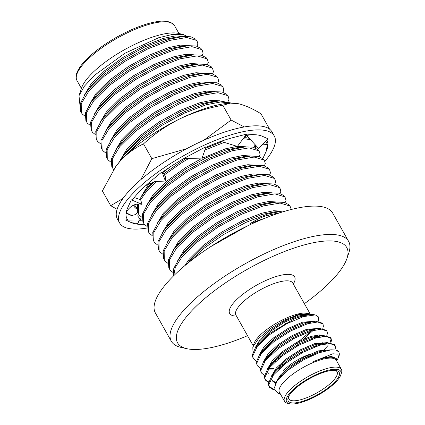 <?xml version="1.0" encoding="UTF-8"?>
<svg xmlns="http://www.w3.org/2000/svg" width="425" height="425" viewBox="0 0 425 425"><rect width="100%" height="100%" fill="white"/><g stroke="black" fill="none" stroke-linecap="round" stroke-linejoin="round"><path stroke-width="0.64" d="M136.696 208.866A67.963 20.894 -29.4 0 1 133.53 205.137M126.082 213.499L132.945 215.645A77.674 23.88 150.6 0 1 126.299 212.064L126.384 211.942C130.093 206.141 134.752 203.522 140.351 204.085L142.019 204.345L140.643 199.755L134.22 197.561A67.963 20.894 -29.4 0 1 134.242 197.529M245.682 135.336A67.963 20.894 -29.4 0 1 245.942 135.389A67.963 20.894 -29.4 0 1 246.351 135.485M115.356 167.115A77.674 23.88 -29.4 0 1 115.775 166.531A77.674 23.88 -29.4 0 1 119.707 161.649A77.674 23.88 -29.4 0 1 179.913 118.83A77.674 23.88 -29.4 0 1 227.938 103.333L230.462 103.116L238.627 103.758C245.22 105.352 252.657 108.678 260.945 113.73L269.264 128.499L268.903 128.679M117.088 209.297L110.697 205.689L122.937 198.475M115.775 166.531L102.377 190.921L110.697 205.689M140.771 179.711L151.837 158.647L186.612 148.729M115.462 166.972L119.707 161.649C126.756 153.823 134.693 147.9 143.512 143.878L151.837 158.647M203.729 140.292L231.12 120.057L244.285 126.953M143.512 143.878C154.381 133.896 166.515 125.545 179.913 118.83C193.518 112.407 207.814 107.892 222.796 105.288L231.12 120.057M222.796 105.288L230.462 103.116M246.309 137.695L245.05 136.181M134.316 204.781L136.733 207.655M139.065 220.293A80.24 24.671 150.6 0 0 142.178 220.192M264.775 161.42A88.719 27.274 150.6 0 0 274.263 135.942L271.968 131.867A88.719 27.274 150.6 0 0 209.254 137.891A88.719 27.274 150.6 0 0 127.612 192.637A88.719 27.274 150.6 0 0 117.38 218.976L119.675 223.051A88.719 27.274 150.6 0 0 147.108 228.007M274.263 135.942A88.719 27.274 150.6 0 0 211.549 141.966A88.719 27.274 150.6 0 0 129.907 196.711A88.719 27.274 150.6 0 0 119.675 223.051M145.828 185.491L155.741 181.48L165.383 181.05L162.015 171.827L151.422 180.662A80.24 24.671 150.6 0 0 150.657 181.3A80.24 24.671 150.6 0 0 132.472 199.824L131.346 199.867L128.148 206.805A80.24 24.671 150.6 0 0 127.909 207.31A80.24 24.671 150.6 0 0 127.064 218.886A80.24 24.671 150.6 0 0 127.42 219.454L125.747 220.129L131.16 222.519A80.24 24.671 150.6 0 0 131.543 222.695A80.24 24.671 150.6 0 0 144.335 224.278M184.131 158.419L201.806 158.923L206.035 146.715L192.095 154.073A80.24 24.671 150.6 0 0 191.091 154.604A80.24 24.671 150.6 0 0 162.217 172.385M220.926 141.366L237.373 146.423L246.59 134.125L234.632 137.195A80.24 24.671 150.6 0 0 233.771 137.413A80.24 24.671 150.6 0 0 205.78 147.448M246.197 135.023L258.501 148.314L268.196 138.863L262.777 136.473A80.24 24.671 150.6 0 0 262.395 136.298A80.24 24.671 150.6 0 0 245.889 135.054M262.868 158.525L265.79 152.187A80.24 24.671 150.6 0 0 266.029 151.683A80.24 24.671 150.6 0 0 266.889 140.133M131.543 222.695L137.955 223.497L139.193 219.932M266.029 151.683L267.463 144.431L266.225 142.311M255.659 147.99L255.436 145.557L255.85 145.52M261.959 144.946L267.463 144.431M246.357 135.511L251.377 134.64M165.383 181.05L165.267 176.136L162.605 172.109M142.019 204.345L131.346 199.867M141.084 216.777L140.643 219.911L137.801 216.097L126.124 216.065M140.643 219.911L125.747 220.129M137.801 216.097L138.157 213.562M255.425 347.321L260.169 339.405L269.721 330.565L284.16 321.231L298.424 315.074L310.112 313.985L307.785 313.273A32.624 10.03 150.6 0 0 297.442 314.139A32.624 10.03 150.6 0 0 253.991 343.581L252.817 347.076L252.96 351.778M263.888 349.132A32.624 10.03 150.6 0 0 265.588 348.813M308.274 323.547A32.624 10.03 150.6 0 0 309.214 322.262M291.21 209.498L290.482 207.007L289.048 204.786L284.251 202.369L276.303 202.061L262.501 204.823L240.789 213.159L217.69 225.739L196.764 240.741L181.247 255.956L178.989 258.868L173.767 268.462L173.464 275.99M290.482 207.007L289.696 205.939L280.112 203.065L263.149 205.976L241.437 214.312L218.338 226.892L197.413 241.889L181.895 257.109L175.286 267.352L173.745 275.708M285.122 202.587L286.036 200.457L285.297 197.811L283.868 195.59L279.071 193.168L271.118 192.86L257.316 195.627L235.609 203.963L212.505 216.543L191.579 231.54L176.062 246.76L173.809 249.672L168.321 260.142L168.821 267.989L170.367 270.401L172.991 272.452M285.297 197.811L284.511 196.738L274.927 193.869L257.964 196.775L236.258 205.11L213.153 217.69L192.227 232.688L176.71 247.908L169.347 260.068L169.469 269.137M279.942 193.386L280.851 191.261L280.118 188.61L278.683 186.389L273.886 183.972L265.938 183.664L252.131 186.426L230.424 194.762L207.32 207.342L186.394 222.339L170.882 237.559L168.624 240.47L163.142 250.941L163.641 258.788L165.182 261.2L167.806 263.25M280.118 188.61L279.331 187.542L269.742 184.668L252.779 187.579L231.072 195.914L207.968 208.494L187.042 223.492L171.53 238.712L164.162 250.867L164.289 259.941M274.757 184.19L275.671 182.059L274.933 179.414L273.498 177.193L268.701 174.771L260.753 174.462L246.952 177.23L225.239 185.566L202.141 198.146L181.215 213.143L165.697 228.363L163.439 231.274L157.957 241.745L158.456 249.592L159.997 252.004L162.621 254.054M274.933 179.414L274.146 178.341L264.562 175.467L247.6 178.378L225.887 186.713L202.789 199.293L181.863 214.29L166.345 229.511L158.982 241.671L159.104 250.739M269.572 174.988L270.486 172.858L269.748 170.212L268.313 167.992L263.521 165.569L255.568 165.267L241.767 168.029L220.06 176.364L196.956 188.944L176.03 203.942L160.512 219.162L158.259 222.073L152.772 232.544L153.271 240.391L154.817 242.803L157.441 244.853M269.748 170.212L268.961 169.145L259.377 166.271L242.415 169.177L220.702 177.517L197.604 190.097L176.678 205.094L161.16 220.315L153.797 232.47L153.919 241.543M264.392 165.787L265.301 163.662L264.568 161.011L263.133 158.796L258.336 156.373L250.383 156.065L236.582 158.828L214.875 167.168L191.771 179.748L170.845 194.746L155.332 209.966L153.074 212.872L147.587 223.348L148.091 231.195L148.734 232.342M264.568 161.011L263.782 159.943L254.192 157.069L237.23 159.981L215.523 168.316L192.419 180.896L171.493 195.893L155.98 211.113L148.612 223.274L148.739 232.342L149.632 233.607L152.256 235.657M259.207 156.591L260.121 154.461L259.383 151.815L257.948 149.595L253.151 147.172L245.204 146.869L231.402 149.632L209.69 157.967L186.591 170.547L165.665 185.544L150.147 200.765L147.889 203.676L142.407 214.147L142.906 221.993L144.447 224.405L147.071 226.456M259.383 151.815L258.597 150.748L249.013 147.873L232.05 150.779L210.338 159.115L187.239 171.7L166.313 186.697L150.795 201.917L143.432 214.072L143.554 223.146M248.928 138.215L244.035 137.535M222.062 141.716L205.477 148.32M186.495 158.265L181.406 161.351L163.689 173.756M154.466 181.608L144.962 191.569L139.559 199.383M137.509 203.989L137.721 212.798L139.267 215.209L141.892 217.255M254.023 147.39L254.936 145.265L254.846 144.463M250.208 139.57L243.174 138.683M224.219 142.38L204.882 150.046M188.939 158.371L182.054 162.499L164.411 174.845M156.554 181.448L145.61 192.716L140.643 199.755M138.593 203.942L138.369 213.945M231.45 103.052L219.284 100.874L205.482 103.636L183.775 111.972L160.671 124.552L139.745 139.554L124.233 154.769L118.697 162.823M230.345 103.126L220.586 101.973L206.13 104.789L184.423 113.124L161.319 125.704L140.393 140.702L123.85 157.208M228.108 101.4L229.022 99.269L228.283 96.624L226.849 94.403L222.052 91.981L214.104 91.672L200.303 94.44L178.59 102.776L155.492 115.356L134.566 130.353L119.048 145.573L116.79 148.484L111.308 158.955L111.807 166.802L113.656 169.543M228.283 96.624L227.497 95.551L217.913 92.677L200.945 95.588L179.238 103.923L156.14 116.503L135.214 131.5L119.696 146.721L112.333 158.881L112.455 167.949M222.923 92.198L223.837 90.073L223.098 87.422L221.664 85.202L216.867 82.779L208.919 82.477L195.117 85.239L173.405 93.574L150.307 106.154L129.381 121.152L113.863 136.372L111.61 139.283L106.123 149.754L106.622 157.601L108.162 160.012L110.792 162.063M223.098 87.422L222.312 86.355L212.728 83.481L195.766 86.392L174.053 94.727L150.955 107.307L130.029 122.304L114.511 137.525L107.148 149.68L107.27 158.753M217.743 83.002L218.652 80.872L217.913 78.221L216.484 76.006L211.687 73.583L203.734 73.275L189.933 76.043L168.226 84.378L145.122 96.958L124.196 111.956L108.683 127.176L106.425 130.082L100.938 140.558L101.437 148.405L102.983 150.817L105.607 152.867M217.913 78.221L217.133 77.153L207.543 74.279L190.581 77.191L168.874 85.526L145.77 98.106L124.844 113.103L109.331 128.323L101.963 140.484L102.085 149.552M212.558 73.801L213.472 71.671L212.734 69.025L211.299 66.805L206.502 64.382L198.555 64.079L184.748 66.842L163.041 75.177L139.942 87.757L119.016 102.754L103.498 117.975L101.24 120.886L95.758 131.357L96.257 139.203L97.798 141.615L100.422 143.666M212.734 69.025L211.947 67.957L202.364 65.083L185.396 67.989L163.689 76.325L140.59 88.91L119.664 103.907L104.146 119.127L96.783 131.282L96.905 140.356M207.373 64.6L208.287 62.475L207.549 59.824L206.114 57.609L201.317 55.186L193.37 54.878L179.568 57.641L157.856 65.976L134.757 78.561L113.831 93.558L98.313 108.779L96.061 111.685L90.573 122.161L91.072 130.007L92.613 132.419L95.237 134.465M207.549 59.824L206.762 58.756L197.179 55.882L180.216 58.793L158.504 67.129L135.405 79.709L114.479 94.706L98.961 109.926L91.598 122.081L91.72 131.155M202.369 50.628L200.935 48.407L196.137 45.985L188.185 45.677L174.383 48.445L152.676 56.78L129.572 69.36L108.646 84.357L93.133 99.578L90.876 102.489L85.388 112.96L85.887 120.806L87.433 123.218L90.058 125.269M202.194 55.404L203.102 53.274L202.364 50.628L201.583 49.56L191.994 46.686L175.031 49.592L153.324 57.928L130.22 70.507L109.294 85.51L93.782 100.73L86.413 112.885L86.535 121.954M197.009 46.203L197.923 44.078L197.184 41.427L195.75 39.212L190.952 36.789L183.005 36.481L169.198 39.243L147.491 47.579L124.392 60.159L103.466 75.161L87.948 90.382L85.691 93.287L80.208 103.758L80.707 111.61L82.248 114.022L84.873 116.067M197.184 41.427L196.398 40.359L186.814 37.485L169.846 40.396L148.139 48.732L125.04 61.312L104.114 76.309L88.597 91.529L81.233 103.684L81.356 112.758M183.005 36.481L176.46 37.039L163.949 39.573L144.58 47.09L123.962 58.395L105.288 71.862L91.455 85.531L85.691 93.287M188.185 45.677L181.64 46.24L169.134 48.774L149.759 56.286L129.147 67.596L110.473 81.063L96.634 94.727L90.876 102.489M193.37 54.878L186.825 55.436L174.319 57.975L154.944 65.487L134.327 76.792L115.653 90.259L101.819 103.928L96.061 111.685M198.555 64.079L192.01 64.637L179.499 67.171L160.129 74.683L139.512 85.993L120.838 99.461L107.004 113.13L101.24 120.886M203.734 73.275L197.189 73.833L184.684 76.373L165.309 83.884L144.697 95.189L126.023 108.662L112.184 122.326L106.425 130.082M208.919 82.477L202.374 83.034L189.869 85.568L170.494 93.08L149.876 104.391L131.203 117.858L117.369 131.527L111.61 139.283M214.104 91.672L207.559 92.236L195.048 94.77L175.679 102.282L155.061 113.587L136.388 127.059L122.554 140.723L116.79 148.484M219.284 100.874L212.739 101.432L200.233 103.966L180.859 111.478L160.246 122.788L141.573 136.255L127.734 149.924L121.975 157.68M169.809 167.174L162.897 172.561M152.639 182.017L148.468 186.718L142.71 194.475M245.204 146.869L238.659 147.427L226.148 149.961L206.778 157.473L186.161 168.783L167.487 182.251L153.653 195.92L147.889 203.676M250.383 156.065L243.838 156.623L231.333 159.163L211.963 166.674L191.346 177.979L172.672 191.452L158.833 205.116L153.074 212.872M255.568 165.267L249.023 165.824L236.518 168.358L217.143 175.87L196.525 187.181L177.857 200.648L164.018 214.317L158.259 222.073M260.753 174.462L254.208 175.02L241.703 177.56L222.328 185.072L201.71 196.377L183.037 209.849L169.203 223.513L163.439 231.274M265.938 183.664L259.388 184.222L246.883 186.756L227.513 194.268L206.895 205.578L188.222 219.045L174.383 232.714L168.624 240.47M271.118 192.86L264.573 193.423L252.067 195.957L232.693 203.469L212.075 214.774L193.407 228.246L179.568 241.91L173.809 249.672M276.303 202.061L269.758 202.619L257.252 205.153L237.878 212.67L217.26 223.975L198.587 237.442L184.753 251.111L178.989 258.868M188.854 262.342L203.819 248.407L222.875 234.94L245.974 222.36L267.686 214.019L281.488 211.257L274.938 211.82L262.432 214.354L243.063 221.866L222.445 233.176L203.772 246.643L189.933 260.307L187.574 263.404M183.781 36.422L175.238 35.944L163.301 38.425L143.932 45.937L123.314 57.248L104.64 70.715L90.807 84.378L84.214 95.428M188.96 45.618L180.418 45.14L168.486 47.627L149.111 55.138L128.499 66.443L109.825 79.911L95.986 93.58L89.393 104.624M194.145 54.82L185.603 54.342L173.671 56.822L154.296 64.334L133.678 75.645L115.005 89.112L101.171 102.781L94.578 113.826M199.33 64.016L190.788 63.537L178.851 66.024L159.481 73.536L138.863 84.841L120.19 98.313L106.356 111.977L99.763 123.022M204.51 73.217L195.973 72.739L184.036 75.22L164.661 82.732L144.048 94.042L125.375 107.509L111.536 121.178L104.943 132.223M209.695 82.418L201.153 81.935L189.221 84.421L169.846 91.933L149.228 103.238L130.555 116.71L116.721 130.374L110.128 141.419M214.88 91.614L206.337 91.136L194.4 93.617L175.031 101.129L154.413 112.439L135.74 125.906L121.906 139.575L115.313 150.62M220.065 100.815L211.523 100.337L199.585 102.818L180.211 110.33L159.598 121.64L140.925 135.107L127.086 148.771L120.493 159.816M149.993 183.026L147.82 185.571L141.227 196.616M245.979 146.806L237.442 146.327M237.161 146.359L225.505 148.814L202.013 158.328M200.908 158.886L185.512 167.631L166.839 181.103L153.005 194.767L146.413 205.812M251.164 156.007L242.622 155.529L230.685 158.01L211.315 165.522L190.697 176.832L172.024 190.299L158.185 203.968L151.592 215.013M256.344 165.203L247.802 164.725L235.87 167.211L216.495 174.723L195.877 186.028L177.209 199.5L163.37 213.164L156.777 224.209M261.529 174.404L252.987 173.926L241.055 176.407L221.68 183.919L201.062 195.229L182.389 208.696L168.555 222.365L161.962 233.41M266.714 183.605L258.172 183.127L246.234 185.608L226.865 193.12L206.247 204.425L187.574 217.898L173.735 231.561L167.142 242.606M271.894 192.801L263.351 192.323L251.419 194.804L232.045 202.321L211.427 213.626L192.759 227.093L178.92 240.762L172.327 251.807M277.079 202.002L268.536 201.524L256.604 204.005L237.23 211.517L216.612 222.827L197.938 236.295L184.105 249.958L177.512 261.003M282.264 211.198L273.721 210.72L261.784 213.207L242.415 220.718L221.797 232.023L203.123 245.491L189.29 259.16L184.689 265.784M187.117 36.348L182.931 34.398L172.683 34.367L158.589 37.767L124.833 53.29L94.568 75.241L84.437 86.142L79.002 95.689L79.927 104.948M267.984 217.021L268.329 215.172L280.527 212.574M79.002 95.683L81.632 87.858A58.645 18.031 -29.4 0 1 123.994 49.985A58.645 18.031 -29.4 0 1 178.335 33.373L182.931 34.398M268.329 215.172C262.432 216.697 256.456 219.475 250.41 223.513A67.963 20.894 -29.4 0 1 264.276 218.487M304.385 303.668A97.091 29.851 150.6 0 0 346.943 258.485A97.091 29.851 150.6 0 0 306.691 244.269A97.091 29.851 150.6 0 0 202.837 300.178A97.091 29.851 150.6 0 0 186.846 348.697A97.091 29.851 150.6 0 0 247.541 335.697M346.943 258.485L348.84 252.859A101.75 31.285 150.6 0 0 348.633 241.379A101.75 31.285 150.6 0 0 306.653 237.963A101.75 31.285 150.6 0 0 209.297 287.204A101.75 31.285 150.6 0 0 171.333 341.275A101.75 31.285 150.6 0 0 181.05 347.406L186.846 348.697M348.633 241.379L332.663 213.042A101.75 31.285 150.6 0 0 290.689 209.631A101.75 31.285 150.6 0 0 193.333 258.873A101.75 31.285 150.6 0 0 155.369 312.943L171.333 341.275M281.01 374.398A24.544 7.544 150.6 0 0 280.638 375.302L279.841 377.66M310.128 354.105A24.544 7.544 150.6 0 0 283.517 370.786M296.777 362.695A27.652 8.5 -29.4 0 1 313.958 354.732M280.187 377.294A27.652 8.5 -29.4 0 1 281.621 375.174M288.58 396.684A27.652 8.5 150.6 0 0 288.867 398.916A27.652 8.5 150.6 0 0 317.13 392.748A27.652 8.5 150.6 0 0 337.046 371.763A27.652 8.5 150.6 0 0 335.288 370.361M291.603 392.296A29.203 8.978 -29.4 0 1 314.261 376.189A29.203 8.978 -29.4 0 1 336.34 370.531A29.203 8.978 -29.4 0 1 318.091 394.448A29.203 8.978 -29.4 0 1 288.177 397.667A29.203 8.978 -29.4 0 1 291.603 392.296M290.195 392.658A31.067 9.552 150.6 0 0 289.579 403.75A31.067 9.552 150.6 0 0 318.373 394.947A31.067 9.552 150.6 0 0 340.813 374.882A31.067 9.552 150.6 0 0 323.138 371.801A31.067 9.552 150.6 0 0 290.195 392.658M289.579 403.75L287.651 403.32A32.624 10.03 -29.4 0 1 284.538 401.354A32.624 10.03 -29.4 0 1 288.299 391.669A32.624 10.03 -29.4 0 1 318.314 371.54A32.624 10.03 -29.4 0 1 341.376 369.325A32.624 10.03 -29.4 0 1 341.445 373.007L340.813 374.882M341.376 369.325L336.297 360.31A32.624 10.03 150.6 0 0 313.236 362.525A32.624 10.03 150.6 0 0 283.215 382.654A32.624 10.03 150.6 0 0 279.453 392.339L284.538 401.354M274.035 390.139L269.455 387.244L268.844 384.689L273.482 374.919L285.983 363.125L302.913 352.32L319.642 345.222L329.842 343.448L335.112 345.546L335.49 347.687L334.884 349.828M268.467 382.527L265.423 380.099L264.812 377.533L269.45 367.763L281.95 355.975L298.881 345.164L315.61 338.072L325.816 336.292L331.08 338.396L331.457 340.537L330.857 342.662M264.435 375.371L261.391 372.943L260.78 370.377L265.418 360.607L277.923 348.819L294.849 338.008L311.578 330.916L321.778 329.141L327.048 331.234L327.425 333.381L326.825 335.506M319.913 344.107L318.112 345.7M283.023 365.473L280.468 366.318M260.403 368.215L257.359 365.782L256.748 363.226L261.386 353.457L273.891 341.663L290.817 330.852L307.546 323.76L317.751 321.985L323.016 324.084L323.393 326.225L322.793 328.35M317.895 335.001L316.811 336.074M315.881 336.951L314.08 338.544M278.991 358.317L276.436 359.162M256.371 361.059L253.332 358.636L252.716 356.07L257.353 346.301L269.859 334.507L286.79 323.701L303.519 316.604L315.148 314.925A38.834 11.943 150.6 0 0 303.195 316.035A38.834 11.943 150.6 0 0 294.004 319.058L302.345 315.754L309.453 314.16L312.248 314.266L315.148 314.925M280.272 393.789L278.327 393.353L273.828 389.146L277.068 381.039L277.923 379.908L288.575 369.723L303.222 360.055L318.543 352.915L331.165 349.802L336.164 350.072L338.714 351.948M273.849 389.311L268.951 386.352L268.34 383.796L271.995 375.312L285.478 362.233L302.409 351.422L319.138 344.33L327.356 342.63L334.608 344.654L334.82 345.121M276.17 382.341L275.214 382.415M268.611 381.857L264.924 379.206L264.308 376.64L267.962 368.156L281.451 355.077L298.377 344.266L315.106 337.174L323.324 335.474L330.576 337.498L330.953 339.639L329.965 342.577M328.026 345.504L324.371 349.488M273.376 375.047L272.659 375.132M261.168 372.481L260.275 369.484L263.93 361L277.419 347.926L294.344 337.115L311.073 330.018L319.292 328.323L326.543 330.342L326.756 330.809M317.608 344.808L315.35 346.662M285.531 363.476L282.519 364.576M280.181 365.357L278.163 365.973M269.344 367.891L268.627 367.976M257.136 365.325L256.243 362.328L259.898 353.85L273.387 340.77L290.317 329.959L307.047 322.867L315.265 321.167L322.517 323.191L322.724 323.659M316.306 335.182L315.005 336.398M313.576 337.652L311.318 339.511M281.499 356.32L278.487 357.42M265.317 360.74L264.6 360.825M253.103 358.174L252.211 355.178L255.871 346.694L269.354 333.614L294.004 319.058M336.164 350.072A38.834 11.943 -29.4 0 1 338.81 352.107A38.834 11.943 -29.4 0 1 338.89 356.49L338.613 357.308L337.864 354.147L332.823 353.786L313.299 361.659C321.305 358.365 327.601 356.92 332.185 357.313L336.249 358.525L337.083 361.707M308.683 313.469L298.536 314.5L284.628 320.004L270.21 328.626L258.703 338.374L252.817 347.076M271.761 352.58L274.136 351.847M310.51 331.245L312.173 329.704M318.623 321.178L318.745 317.13L315.483 314.994M309.565 323.212L310.409 321.969M311.02 321.831L309.852 322.957M337.115 360.017L338.613 357.308M313.299 361.659L322.618 358.004L331.303 356.416L335.798 358.185M275.49 383.467L280.112 375.429L289.882 366.339L304.316 357.005L318.585 350.848L330.512 349.865M276 382.612L272.101 380.46M271.548 375.939L276.293 368.023L285.85 359.183L300.284 349.849L314.553 343.692L326.464 342.704M280.659 375.243L280.203 375.323M272.935 375.626L272.483 375.557M267.516 368.783L272.26 360.868L281.817 352.027L296.257 342.693L310.521 336.536L318.909 334.953L323.499 336.398M321.172 343.761L319.967 345.127M281.138 367.067L279.055 367.588M277.716 367.88L276.17 368.167M273.413 368.517L268.451 368.401M263.484 361.632L268.228 353.712L277.785 344.877L292.225 335.538L306.489 329.386L318.399 328.397M318.373 334.969L317.656 335.962M317.14 336.605L315.934 337.976M277.105 359.911L275.023 360.432M264.871 361.314L264.419 361.245M259.452 354.477L264.201 346.561L273.753 337.721L288.192 328.382L302.457 322.23L314.373 321.242M313.108 329.455L300.007 340.404L296.963 342.316M273.078 352.755L270.991 353.281M260.838 354.158L260.387 354.089M278.125 379.658L279.034 378.335L290.387 367.232L304.821 357.898L319.09 351.741L326.294 350.216L328.392 350.173M275.597 383.276L272.324 380.922L271.782 378.702L273.705 373.134M271.995 375.312L275.002 371.179L286.354 360.076L300.788 350.742L315.058 344.585L322.262 343.06L327.356 342.63M324.482 343.023L326.995 343.612M280.309 376.279L279.299 376.422M268.292 373.766L267.75 371.546L269.673 365.978M267.962 368.156L270.969 364.023L282.322 352.925L296.756 343.586L311.026 337.434L318.229 335.909L323.324 335.474M320.45 335.867L322.963 336.457M322.644 343.4L321.677 344.654M279.56 368.486L277.69 368.879M276.675 369.059L268.18 369.139M263.989 362.525L265.641 358.822M263.93 361L266.942 356.867L278.29 345.769L292.729 336.435L306.993 330.278L314.197 328.753L319.292 328.323M316.418 328.716L318.931 329.306M319.446 334.953L318.888 335.851M318.612 336.249L317.645 337.503M275.527 361.33L273.658 361.723M259.957 355.369L261.609 351.672M259.898 353.85L262.91 349.717L274.258 338.613L288.697 329.279L302.961 323.122L310.17 321.598L315.265 321.167M312.386 321.56L314.898 322.15M314.58 329.093L303.832 339.012M271.495 354.174L269.625 354.572M255.924 348.213L257.577 344.516M255.871 346.694L258.878 342.561L270.226 331.457L284.665 322.123L298.929 315.966L307.764 314.383M310.319 314.766L310.866 314.994M310.547 321.938L309.581 323.191M310.229 314.043L292.756 283.039A32.624 10.03 150.6 0 0 259.415 290.317A32.624 10.03 150.6 0 0 235.917 315.068L235.806 314.856M76.973 80.553C75.618 78.179 75.783 75.113 77.467 71.347L79.996 66.985C83.868 61.45 89.887 55.574 98.058 49.353C113.326 37.682 134.544 26.987 150.307 23.035C156.788 21.378 162.132 20.782 166.35 21.25L170.664 22.328L174.494 25.601A55.967 17.207 150.6 0 0 151.406 23.72A55.967 17.207 150.6 0 0 97.856 50.809A55.967 17.207 150.6 0 0 76.973 80.553L81.43 88.458M236.465 316.041A37.283 11.464 -29.4 0 1 256.535 285.207A37.283 11.464 -29.4 0 1 293.303 284.012M247.382 225.972L210.609 246.697M137.477 212.325L135.214 214.646L129.498 216.07M253.242 345.812L235.917 315.068M174.494 25.601L178.952 33.511M338.81 352.107L338.64 351.804M335.112 345.546L334.608 344.648M331.08 338.39L330.576 337.498M327.048 331.234L326.543 330.342M323.016 324.078L322.511 323.186M269.455 387.255L268.956 386.357M265.423 380.099L264.924 379.201M261.396 372.943L260.892 372.05M257.364 365.787L256.859 364.894M253.332 358.631L252.827 357.738M322.033 342.656L322.421 342.125M331.165 349.802L326.294 350.216M277.068 381.039L279.034 378.335M306.138 314.442L309.453 314.16M274.571 329.869L275.076 330.767M278.603 337.025L279.103 337.923M282.63 344.181L283.135 345.073M286.663 351.337L287.167 352.229M290.057 357.361L291.199 359.385M284.012 321.311L284.516 322.203M285.186 323.398L285.69 324.291M289.218 330.549L289.723 331.447M293.25 337.705L293.755 338.598M297.282 344.861L297.782 345.753M301.309 352.017L301.814 352.909"/></g></svg>

